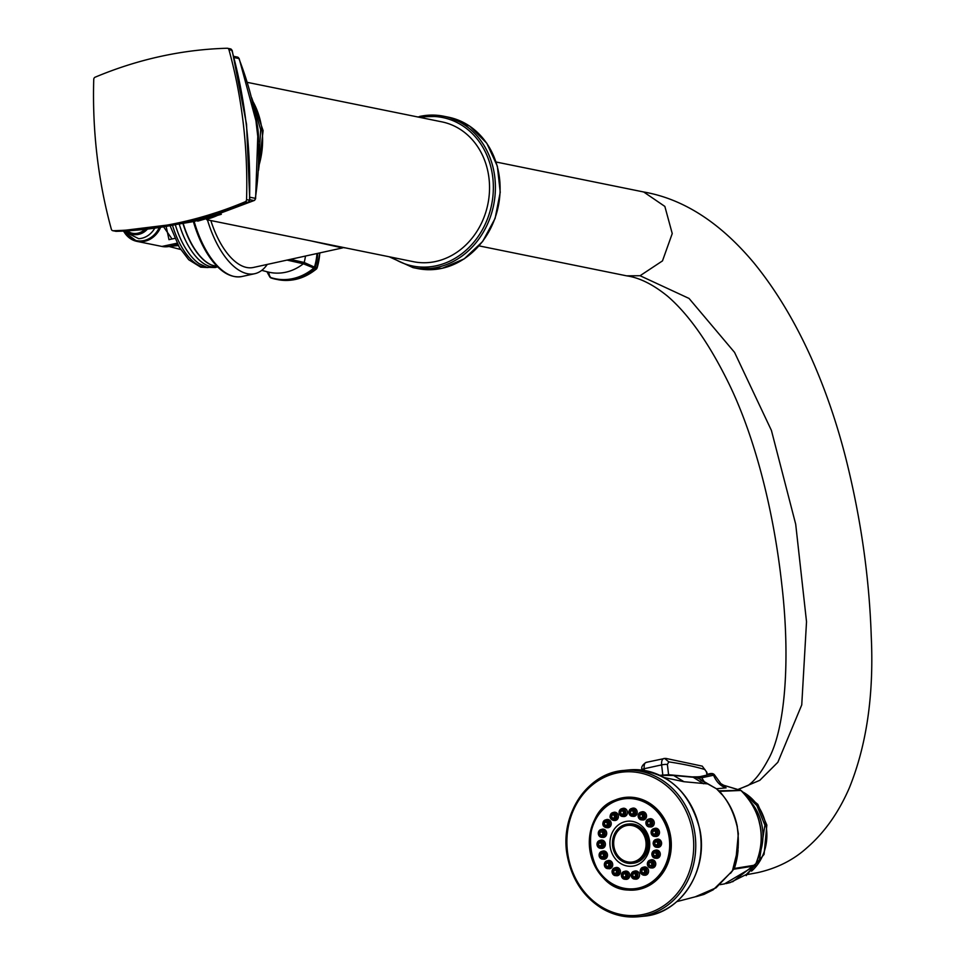 <?xml version="1.0" encoding="UTF-8"?>
<svg xmlns="http://www.w3.org/2000/svg" width="965" height="965" viewBox="0 0 965 965"><rect width="100%" height="100%" fill="white"/><g stroke="black" fill="none" stroke-linecap="round" stroke-linejoin="round"><path stroke-width="1.45" d="M111.361 229.272A2.256 1.942 -78.5 0 0 113.158 230.732A461.62 397.869 101.5 0 0 245.182 201.782A2.256 1.942 -78.5 0 0 246.558 199.634A461.62 397.869 101.5 0 0 228.946 49.71A2.256 1.942 -78.5 0 0 227.137 48.25A461.62 397.869 101.5 0 0 95.125 77.2A2.256 1.942 -78.5 0 0 93.75 79.347A461.62 397.869 101.5 0 0 111.361 229.272M115.366 231.178A2.256 1.942 -78.5 0 0 115.728 231.298L115.728 231.298A2.256 1.942 -78.5 0 0 116.114 231.335L116.367 231.323M113.158 230.732L116.114 231.335A461.62 397.869 -78.5 0 0 182.855 223.132A461.62 397.869 -78.5 0 0 248.126 202.385L248.813 201.48L248.126 202.385A2.256 1.942 -78.5 0 0 249.501 200.225L249.501 200.225A461.62 397.869 -78.5 0 0 246.22 124.063L246.22 124.063A461.62 397.869 -78.5 0 0 231.89 50.301L231.89 50.916L231.89 50.301A2.256 1.942 -78.5 0 0 230.466 48.877L230.466 48.877A2.256 1.942 -78.5 0 0 230.092 48.853M254.989 199.586A2.256 1.448 -117.5 0 1 254.422 200.418A2.256 1.448 -117.5 0 1 253.94 200.527L204.725 218.983L178.887 224.025M237.088 57.08A2.256 1.942 101.5 0 1 237.487 57.104L238.91 58.551C247.583 81.096 253.252 101.808 255.93 120.685L257.739 136.101C259.488 154.943 258.692 175.69 255.327 198.344A2.256 1.942 101.5 0 1 253.94 200.527L249.826 199.695M255.206 199.079A2.256 0.712 -171.2 0 0 255.604 198.766A2.256 0.712 -171.2 0 0 255.327 198.344L249.887 197.234M247.45 82.387L441.837 121.855A71.338 61.495 101.5 0 1 489.002 178.32A71.338 61.495 101.5 0 1 413.442 261.696L206.727 219.718M748.116 874.411L757.609 872.65C776.934 868.319 793.327 860.08 806.788 847.921C824.424 832.674 838.621 812.626 849.393 787.766C866.691 744.98 873.976 694.535 871.25 636.43C869.332 577.758 860.913 518.603 845.991 458.942C836.932 423.177 825.304 389.365 811.082 357.496C794.605 320.923 775.498 289.319 753.737 262.697C719.974 222.433 683.304 198.862 643.703 191.987L664.849 206.413L672.243 233.566L662.485 260.888L640.072 275.725L626.611 275.833L479.062 245.882M739.274 789.02L759.781 780.335L777.85 762.278L801.746 704.896L806.523 621.713L795.703 524.224L771.421 430.438L734.546 352.37L689.046 298.438L640.072 275.725L626.611 275.833C639.493 277.667 653.184 284.494 667.696 296.303C688.721 314.469 708.913 343.166 728.286 382.405C753.749 434.021 773.255 507.204 781.722 583.825C790.576 658.842 785.438 730.083 767.935 760.07C761.361 772.302 754.739 780.757 748.068 785.462L738.671 789.153M718.672 790.83L740.746 790.371L723.171 785.112L740.999 790.564C751.301 800.878 757.67 812.53 760.13 825.509C762.664 838.489 761.071 851.685 755.342 865.123L755.185 865.4A1.508 0.881 -142.5 0 1 755.064 865.726A1.508 0.881 -142.5 0 1 754.835 865.895L724.498 883.892L720.131 884.652M740.227 789.961L740.951 790.504C751.204 800.853 757.561 812.518 760.01 825.485C762.543 838.44 760.975 851.637 755.293 865.086L754.835 865.895L733.05 869.32M676.827 901.624L695.186 896.835L716.078 887.812L732.218 870.985C738.032 858.778 739.685 844.049 737.2 826.8C733.123 809.864 726.187 797.187 716.392 788.755L726.102 787.862L723.593 785.305M719.19 791.36L741.048 790.468C749.178 798.405 754.98 807.789 758.442 818.61L760.01 825.485M737.2 826.8L737.356 826.8C734.293 811.577 727.405 798.936 716.681 788.9L696.501 777.199L701.676 777.79L714.595 775.004C713.352 773.23 710.928 773.037 707.321 774.413L707.321 774.413A2.256 1.086 -102.3 0 1 707.405 774.4M664.234 777.561L684.004 781.722L707.659 783.894M721.904 794.509L716.826 789.105M707.936 784.026L716.283 788.658M700.892 780.251L708.093 784.099M733.328 868.633L755.293 865.086M732.218 870.985A1.508 0.796 23 0 0 732.459 870.744A1.508 0.796 23 0 0 732.495 870.575L738.213 847.644M732.146 871.178L732.495 870.575M730.541 873.325L732.121 871.214M698.25 778.405L695.029 776.873L697.321 776.837A2.256 2.099 88.5 0 1 699.07 777.754L700.711 780.07M696.573 777.211L693.196 777.259L703.618 783.761M696.971 776.873A2.256 2.099 88.5 0 1 697.321 776.837L699.697 776.68A2.256 2.051 84.3 0 1 701.676 777.79L704.776 782.434M699.89 776.668L711.241 774.123L707.236 774.437A2.256 1.086 -102.3 0 1 707.321 774.413L707.236 774.437M684.004 781.722L673.63 775.474L660 775.365L672.231 775.112A2.256 1.858 100.9 0 1 673.63 775.474L693.196 777.259A2.256 1.906 89.3 0 0 692.146 776.897L695.343 776.837M706.826 772.29L702.255 766.138L706.826 772.29L707.345 774.955L703.642 776.125M706.489 772.302L707.031 775.1M668.588 774.714L667.382 764.485L668.781 761.88A375.518 69.299 173.4 0 1 704.993 769.551M644.355 770.444L644.174 768.719C643.908 764.413 644.777 762.314 646.791 762.398L646.092 762.386C642.413 764.835 641.037 767.272 641.978 769.684A4.439 0.832 174.1 0 1 644.174 768.719L661.616 764.895L662.798 774.931M667.382 764.485A4.439 0.869 -6.7 0 0 661.616 764.895C661.351 760.589 662.388 758.454 664.704 758.466L646.092 762.386M590.254 852.457A46.561 40.94 -95.8 0 0 635.006 889.995A46.561 40.94 -95.8 0 0 670.361 834.894A46.561 40.94 -95.8 0 0 625.61 797.355A46.561 40.94 -95.8 0 0 590.254 852.457M626.49 797.283A46.561 40.94 -95.8 0 0 618.191 799.358M627.347 889.537A46.561 40.94 -95.8 0 0 635.899 889.899M644.487 887.716A46.127 40.554 84.2 0 1 640.784 888.741A46.127 40.554 84.2 0 1 636.743 889.38L634.922 889.573A46.127 40.554 84.2 0 1 590.206 850.117A46.127 40.554 84.2 0 1 621.508 798.453C572.209 806.306 585.586 897.486 634.922 889.573A46.127 40.554 84.2 0 0 638.963 888.922A46.127 40.554 84.2 0 0 670.325 837.282A46.127 40.554 84.2 0 0 625.597 797.802L621.532 798.453M621.557 798.441A46.127 40.554 84.2 0 1 625.597 797.802L627.431 797.609A46.127 40.554 84.2 0 1 635.344 797.693M633.088 816.33A4.149 3.655 -95.8 0 0 634.053 808.139A4.149 3.655 -95.8 0 0 632.57 808.212L631.327 808.586A3.92 3.438 84.2 0 1 635.706 812.82A3.92 3.438 84.2 0 1 631.822 816.233M639.855 819.333A3.92 3.438 84.2 0 1 640.639 812.204C637.527 814.183 637.286 816.571 639.916 819.394L642.702 819.997A4.149 3.655 -95.8 0 0 644.572 812.24A4.149 3.655 -95.8 0 0 641.882 811.842L640.639 812.204A3.92 3.438 84.2 0 1 644.909 817.114A3.92 3.438 84.2 0 1 639.988 819.406M646.671 825.413A3.92 3.438 84.2 0 1 648.371 819.201L646.683 825.509L650.446 826.993A4.149 3.655 -95.8 0 0 653.317 820.129A4.149 3.655 -95.8 0 0 649.614 818.827L648.371 819.201A3.92 3.438 84.2 0 1 652.437 824.737A3.92 3.438 84.2 0 1 646.767 825.545M651.327 833.796A3.92 3.438 84.2 0 1 653.607 828.706L651.279 833.869L655.669 836.498A4.149 3.655 -95.8 0 0 659.228 830.877A4.149 3.655 -95.8 0 0 654.837 828.344L653.607 828.706A3.92 3.438 84.2 0 1 657.732 831.094A3.92 3.438 84.2 0 1 651.363 833.881M661.592 843.169A4.149 3.655 -95.8 0 0 656.936 839.212L655.693 839.574A3.92 3.438 84.2 0 1 660.084 843.301A3.92 3.438 84.2 0 1 653.196 843.422A3.92 3.438 84.2 0 1 655.693 839.574L653.124 843.446L656.477 847.27L657.756 847.367A4.149 3.655 -95.8 0 0 661.592 843.169M660.12 855.533A4.149 3.655 -95.8 0 0 655.633 850.153L654.391 850.515A3.92 3.438 84.2 0 1 658.625 855.581A3.92 3.438 84.2 0 1 652.05 853.024A3.92 3.438 84.2 0 1 654.391 850.515L651.978 853.072L655.175 858.199L656.465 858.307A4.149 3.655 -95.8 0 0 660.12 855.533M655.006 866.461A4.149 3.655 -95.8 0 0 651.11 859.827L649.867 860.189A3.92 3.438 84.2 0 1 653.546 866.449A3.92 3.438 84.2 0 1 648.082 861.516A3.92 3.438 84.2 0 1 649.867 860.189L648.01 861.564C646.659 864.773 647.539 866.884 650.651 867.885L651.93 867.981A4.149 3.655 -95.8 0 0 655.006 866.461M646.852 874.664A4.149 3.655 -95.8 0 0 643.896 867.077L642.654 867.439A3.92 3.438 84.2 0 1 645.44 874.579A3.92 3.438 84.2 0 1 641.749 867.873A3.92 3.438 84.2 0 1 642.654 867.439L641.701 867.897C639.18 871.154 639.759 873.566 643.438 875.134L644.716 875.231A4.149 3.655 -95.8 0 0 646.852 874.664M634.861 871.033L633.619 871.395C630.061 874.338 630.326 876.908 634.403 879.079A3.92 3.438 84.2 0 1 633.824 871.335A3.92 3.438 84.2 0 1 635.308 879.019A3.92 3.438 84.2 0 1 634.403 879.079L635.694 879.187A4.149 3.655 -95.8 0 0 639.433 874.266A4.149 3.655 -95.8 0 0 634.644 871.093M625.622 879.32A4.149 3.655 -95.8 0 0 626.587 871.118A4.149 3.655 -95.8 0 0 625.103 871.202L623.86 871.564A3.92 3.438 84.2 0 1 628.239 875.798A3.92 3.438 84.2 0 1 624.355 879.212L625.935 879.356M613.776 875.05A3.92 3.438 84.2 0 1 614.56 867.933C611.448 869.911 611.207 872.3 613.837 875.11L616.623 875.725A4.149 3.655 -95.8 0 0 618.493 867.969A4.149 3.655 -95.8 0 0 615.803 867.571L614.56 867.933A3.92 3.438 84.2 0 1 618.83 872.843A3.92 3.438 84.2 0 1 613.897 875.134M605.127 867.161A3.92 3.438 84.2 0 1 606.828 860.949L605.139 867.258L608.891 868.741A4.149 3.655 -95.8 0 0 611.762 861.89A4.149 3.655 -95.8 0 0 608.059 860.587L606.828 860.949A3.92 3.438 84.2 0 1 610.881 866.486A3.92 3.438 84.2 0 1 605.224 867.294M599.325 856.534A3.92 3.438 84.2 0 1 601.593 851.444L599.277 856.606L603.668 859.236A4.149 3.655 -95.8 0 0 607.214 853.615A4.149 3.655 -95.8 0 0 602.836 851.082L601.593 851.444A3.92 3.438 84.2 0 1 605.731 853.832A3.92 3.438 84.2 0 1 599.349 856.618M601.569 848.356A4.149 3.655 -95.8 0 0 605.405 844.158A4.149 3.655 -95.8 0 0 600.749 840.201L599.506 840.563A3.92 3.438 84.2 0 1 603.897 844.291A3.92 3.438 84.2 0 1 596.997 844.411A3.92 3.438 84.2 0 1 599.506 840.563L596.925 844.423L600.278 848.247L601.569 848.356M602.872 837.415A4.149 3.655 -95.8 0 0 605.67 830.467A4.149 3.655 -95.8 0 0 602.039 829.261L600.797 829.623A3.92 3.438 84.2 0 1 605.031 834.689A3.92 3.438 84.2 0 1 598.457 832.132A3.92 3.438 84.2 0 1 600.797 829.623L598.384 832.18L601.581 837.318L602.872 837.415M607.395 827.741A4.149 3.655 -95.8 0 0 610.604 821.372A4.149 3.655 -95.8 0 0 606.563 819.587L605.332 819.948A3.92 3.438 84.2 0 1 608.999 826.209A3.92 3.438 84.2 0 1 603.547 821.275A3.92 3.438 84.2 0 1 605.332 819.948L603.463 821.324C602.112 824.532 602.992 826.643 606.104 827.632L607.395 827.741M614.609 820.491A4.149 3.655 -95.8 0 0 618.119 814.762A4.149 3.655 -95.8 0 0 613.788 812.337L612.546 812.699A3.92 3.438 84.2 0 1 615.332 819.84A3.92 3.438 84.2 0 1 611.641 813.133A3.92 3.438 84.2 0 1 612.546 812.699L611.593 813.157C609.072 816.402 609.651 818.815 613.33 820.383L614.609 820.491M622.811 808.393L621.581 808.754C618.01 811.698 618.275 814.267 622.353 816.438A3.92 3.438 84.2 0 1 621.786 808.694A3.92 3.438 84.2 0 1 623.257 816.378A3.92 3.438 84.2 0 1 622.353 816.438L623.643 816.547A4.149 3.655 -95.8 0 0 627.383 811.625A4.149 3.655 -95.8 0 0 622.606 808.453M625.573 821.541A22.617 19.891 84.2 0 1 649.3 839.466A22.617 19.891 84.2 0 1 634.101 865.907A22.617 19.891 84.2 0 1 610.387 847.994A22.617 19.891 84.2 0 1 625.573 821.541M631.701 814.014A1.628 1.435 -95.8 0 0 632.087 810.805A1.628 1.435 -95.8 0 0 631.701 814.014M640.531 817.452A1.628 1.435 -95.8 0 0 641.858 814.617A1.628 1.435 -95.8 0 0 640.531 817.452M647.877 824.086A1.628 1.435 -95.8 0 0 649.988 821.963A1.628 1.435 -95.8 0 0 647.877 824.086M652.835 833.109A1.628 1.435 -95.8 0 0 655.488 831.951A1.628 1.435 -95.8 0 0 652.835 833.109M654.825 843.434A1.628 1.435 -95.8 0 0 657.684 843.374A1.628 1.435 -95.8 0 0 654.825 843.434M653.595 853.808A1.628 1.435 -95.8 0 0 656.321 854.869A1.628 1.435 -95.8 0 0 653.595 853.808M649.288 863A1.628 1.435 -95.8 0 0 651.556 865.038A1.628 1.435 -95.8 0 0 649.288 863M642.449 869.875A1.628 1.435 -95.8 0 0 643.981 872.662A1.628 1.435 -95.8 0 0 642.449 869.875M633.872 873.627A1.628 1.435 -95.8 0 0 634.488 876.811A1.628 1.435 -95.8 0 0 633.872 873.627M624.62 873.783A1.628 1.435 -95.8 0 0 624.234 876.992A1.628 1.435 -95.8 0 0 624.62 873.783M615.779 870.346A1.628 1.435 -95.8 0 0 614.452 873.18A1.628 1.435 -95.8 0 0 615.779 870.346M608.445 863.711A1.628 1.435 -95.8 0 0 606.322 865.834A1.628 1.435 -95.8 0 0 608.445 863.711M603.475 854.688A1.628 1.435 -95.8 0 0 600.833 855.846A1.628 1.435 -95.8 0 0 603.475 854.688M601.497 844.363A1.628 1.435 -95.8 0 0 598.638 844.411A1.628 1.435 -95.8 0 0 601.497 844.363M602.727 833.989A1.628 1.435 -95.8 0 0 600.001 832.916A1.628 1.435 -95.8 0 0 602.727 833.989M607.021 824.798A1.628 1.435 -95.8 0 0 604.753 822.747A1.628 1.435 -95.8 0 0 607.021 824.798M613.873 817.922A1.628 1.435 -95.8 0 0 612.341 815.135A1.628 1.435 -95.8 0 0 613.873 817.922M622.437 814.171A1.628 1.435 -95.8 0 0 621.786 810.986A1.628 1.435 -95.8 0 0 622.437 814.171M629.204 823.941L627.841 824.074A19.746 17.37 84.2 0 0 626.104 824.351A19.746 17.37 -95.8 0 0 612.678 846.474A19.746 17.37 -95.8 0 0 631.834 863.373L633.197 863.241A19.746 17.37 -95.8 0 0 634.922 862.963A19.746 17.37 -95.8 0 0 648.347 840.841A19.746 17.37 -95.8 0 0 629.204 823.941A19.746 17.37 -95.8 0 0 628.517 824.026M627.841 824.074A19.746 17.37 84.2 0 1 646.984 840.985A19.746 17.37 84.2 0 1 633.559 863.096A19.746 17.37 -95.8 0 1 631.834 863.373M633.317 861.829A18.456 16.236 -95.8 0 0 645.862 841.166A18.456 16.236 -95.8 0 0 627.974 825.365A18.456 16.236 -95.8 0 0 626.345 825.618A18.456 16.236 -95.8 0 0 613.8 846.293A18.456 16.236 -95.8 0 0 631.701 862.095A18.456 16.236 -95.8 0 0 633.317 861.829M628.022 825.352A18.456 16.236 -95.8 0 0 626.454 825.606A18.456 16.236 -95.8 0 0 613.897 846.245A18.456 16.236 -95.8 0 0 631.749 862.083M267.257 264.422A73.967 35.054 -102.4 0 1 254.712 273.71A73.967 35.054 -102.4 0 1 207.439 219.863M210.84 220.551A67.586 32.026 77.6 0 0 253.337 267.474L342.479 247.933L310.356 240.755M166.137 226.425L168.984 239.658M163.592 226.847L172.035 238.982M178.03 245.074L171.83 245.798M169.092 246.509L180.612 249.477L169.092 246.509M178.32 245.593L170.069 246.304M287.003 260.092L303.348 263.771L313.866 268.029A55.958 48.226 101.5 0 1 270.634 277.51L269.814 276.846A55.958 48.226 101.5 0 1 267.016 271.732M290.393 259.356L304.18 262.48L314.469 267.112L313.902 267.993L314.53 268.415L316.448 268.801L316.725 267.86L316.448 268.801A2.256 1.942 101.5 0 0 317.195 267.643L317.195 267.643A56.32 48.54 -78.5 0 0 319.765 252.914M267.172 271.768L268.849 273.059L269.838 276.895A1.508 0.712 -34.4 0 0 269.911 277.148L269.814 276.846M313.866 268.029L314.53 268.415A56.32 48.54 101.5 0 1 275.785 279.223A56.32 48.54 101.5 0 1 271.02 277.956L270.128 277.305A1.508 0.712 -34.4 0 1 269.911 277.148L270.803 277.884A1.508 0.627 -67.1 0 1 270.586 277.486L267.365 271.816M315.217 267.426L314.494 267.052L315.278 267.245L314.65 268.306M340.464 247.269L345.554 247.909M248.126 202.385L245.182 201.782M182.855 223.132L183.7 222.167L182.855 223.132M249.501 200.225L246.558 199.634M231.89 50.301L228.946 49.71M257.776 136.535L255.604 198.766L254.422 200.418L204.978 218.983L191.347 221.962A2.256 1.013 -100.8 0 1 191.142 221.962M255.773 117.923A77.055 66.416 101.5 0 1 257.92 129.322A77.055 66.416 101.5 0 1 258.463 142.108M255.978 121.023L257.739 136.101M233.771 56.356L237.487 57.104A2.256 1.942 101.5 0 1 238.91 58.551L234.085 57.574M239.139 58.491L255.93 120.685M252.263 100.251A76.657 66.078 101.5 0 1 262.022 130.299A76.657 66.078 101.5 0 1 258.753 166.113M216.86 215.702A76.657 66.078 101.5 0 1 206.522 219.26M420.366 117.501A75.74 65.282 101.5 0 1 492.874 178.296A75.74 65.282 101.5 0 1 436.325 265.761A75.74 65.282 101.5 0 1 391.971 257.329M419.522 116.476A77.236 66.573 101.5 0 1 443.755 116.234A77.236 66.573 101.5 0 1 495.322 191.251A77.236 66.573 101.5 0 1 437.242 267.377A77.236 66.573 101.5 0 1 413.008 267.619L389.1 256.75M448.46 117.187A77.236 66.573 101.5 0 1 500.027 192.216A77.236 66.573 101.5 0 1 441.946 268.33A77.236 66.573 101.5 0 1 417.712 268.572L442.091 268.33L464.237 258.849L482.633 241.515L495.117 218.404L500.232 192.252L497.349 166.173L486.806 143.254L469.834 126.246L448.46 117.187L443.755 116.234L417.495 116.922M496.082 162.011L643.703 191.987L664.849 206.413L672.243 233.566L662.485 260.888L640.072 275.725M751.578 871.13A46.863 41.206 -95.8 0 0 765.921 825.159A46.863 41.206 -95.8 0 0 743.581 792.41M758.418 856.98A47.466 41.736 -95.8 0 0 761.964 825.497A47.466 41.736 -95.8 0 0 749.612 800.6M760.13 825.509L760.167 825.497C762.615 839.176 761.023 852.385 755.402 865.135L746.391 874.435L730.216 882.565L725.957 883.614M723.4 796.149A72.628 63.859 -95.8 0 0 719.613 791.36A2.256 2.002 87.7 0 0 718.901 790.83A72.628 63.859 -95.8 0 0 718.491 790.637M732.519 870.611A72.628 63.859 -95.8 0 0 733.955 869.067A2.256 2.014 81.3 0 0 734.413 868.271A72.628 63.859 -95.8 0 0 738.068 850.322M696.115 896.654L703.919 894.434L713.195 889.802L732.182 871.238L735.704 861.697L738.346 833.7L737.212 826.86M691.796 776.946A2.256 1.906 89.3 0 1 692.146 776.897L668.733 774.714L659.867 775.305M711.241 774.123A2.256 2.051 70.8 0 1 713.618 775.377C716.476 782.048 720.638 786.222 726.102 787.862M699.48 776.704A2.256 2.051 84.3 0 1 699.697 776.68L705.439 775.764M668.781 761.88L664.704 758.466L665.862 758.418L663.908 758.478M626.261 770.251A73.521 64.643 84.2 0 1 628.927 769.925A73.521 64.643 84.2 0 1 699.601 829.2A73.521 64.643 84.2 0 1 643.788 916.207C680.868 913.674 708.768 870.116 699.782 829.2C689.119 789.406 665.5 769.648 628.927 769.925L623.595 770.468A73.521 64.643 84.2 0 1 694.257 829.743A73.521 64.643 84.2 0 1 638.444 916.75C625.61 917.956 613.414 915.17 601.858 908.367C583.789 897.028 572.366 880.056 567.601 857.475C558.602 816.559 586.515 773.001 623.595 770.468A73.521 64.643 84.2 0 0 567.77 857.403M568.361 857.258A72.013 63.328 84.2 0 1 616.719 773.037A72.013 63.328 84.2 0 1 692.255 830.093A72.013 63.328 84.2 0 1 643.896 914.313A72.013 63.328 84.2 0 1 568.361 857.258M638.372 888.102A45.234 39.77 84.2 0 1 590.93 852.264A45.234 39.77 84.2 0 1 621.303 799.358A45.234 39.77 84.2 0 1 668.745 835.195A45.234 39.77 84.2 0 1 638.372 888.102M631.773 816.221A3.92 3.438 84.2 0 1 631.327 808.586C627.841 811.312 627.998 813.869 631.798 816.221L633.402 816.378M631.532 815.401A3.028 2.666 84.2 0 1 632.244 809.418A3.028 2.666 84.2 0 1 631.532 815.401M639.964 818.682A3.028 2.666 84.2 0 1 642.437 813.386A3.028 2.666 84.2 0 1 639.964 818.682M646.96 825.003A3.028 2.666 84.2 0 1 650.905 821.034A3.028 2.666 84.2 0 1 646.96 825.003M651.689 833.603A3.028 2.666 84.2 0 1 656.634 831.444A3.028 2.666 84.2 0 1 651.689 833.603M653.582 843.446A3.028 2.666 84.2 0 1 658.914 843.362A3.028 2.666 84.2 0 1 653.582 843.446M652.412 853.35A3.028 2.666 84.2 0 1 657.503 855.328A3.028 2.666 84.2 0 1 652.412 853.35M648.311 862.107A3.028 2.666 84.2 0 1 652.545 865.931A3.028 2.666 84.2 0 1 648.311 862.107M641.785 868.669A3.028 2.666 84.2 0 1 644.644 873.868A3.028 2.666 84.2 0 1 641.785 868.669M633.607 872.239A3.028 2.666 84.2 0 1 634.753 878.186A3.028 2.666 84.2 0 1 633.607 872.239M624.777 872.396A3.028 2.666 84.2 0 1 624.066 878.379A3.028 2.666 84.2 0 1 624.777 872.396M624.307 879.199A3.92 3.438 84.2 0 1 623.86 871.564C620.374 874.302 620.531 876.847 624.331 879.212M616.358 869.115A3.028 2.666 84.2 0 1 613.885 874.411A3.028 2.666 84.2 0 1 616.358 869.115M609.361 862.794A3.028 2.666 84.2 0 1 605.417 866.751A3.028 2.666 84.2 0 1 609.361 862.794M604.621 854.182A3.028 2.666 84.2 0 1 599.687 856.341A3.028 2.666 84.2 0 1 604.621 854.182M602.727 844.339A3.028 2.666 84.2 0 1 597.395 844.435A3.028 2.666 84.2 0 1 602.727 844.339M603.909 834.448A3.028 2.666 84.2 0 1 598.819 832.457A3.028 2.666 84.2 0 1 603.909 834.448M607.998 825.69A3.028 2.666 84.2 0 1 603.776 821.866A3.028 2.666 84.2 0 1 607.998 825.69M614.536 819.128A3.028 2.666 84.2 0 1 611.677 813.929A3.028 2.666 84.2 0 1 614.536 819.128M622.702 815.546A3.028 2.666 84.2 0 1 621.569 809.599A3.028 2.666 84.2 0 1 622.702 815.546M254.712 273.71L241.793 276.545A73.967 35.054 -102.4 0 1 194.182 221.54M230.924 275.52A73.328 34.74 -102.4 0 1 208.319 255.255A73.328 34.74 -102.4 0 1 193.386 221.6M217.246 266.461L216.437 266.34A59.323 28.106 -102.4 0 1 183.181 223.398M217.354 266.569A59.01 27.961 -102.4 0 1 179.213 224.013M213.941 265.858A59.167 28.033 -102.4 0 1 211.07 264.868A59.167 28.033 -102.4 0 1 182.94 223.446M217.608 266.822L215.195 267.534L206.86 267.293L199.345 263.807A58.467 27.708 -102.4 0 1 175.304 224.749M207.27 267.401A57.816 27.394 -102.4 0 1 172.494 225.291M176.993 243.096A24.402 21.037 101.5 0 1 161.939 246.449L136.97 241.383A24.402 21.037 101.5 0 1 124.328 232.288M160.648 227.318A24.402 21.037 101.5 0 1 136.97 241.383L123.846 231.709M175.968 243.88A19.626 16.912 -78.5 0 0 177.307 243.723M261.744 270.369L267.884 271.949A50.819 43.799 -78.5 0 0 303.348 263.771A2.256 1.918 102.7 0 0 304.18 262.48A50.819 43.799 -78.5 0 0 305.483 256.039M269.874 277.088L266.943 271.708M271.02 277.956A1.508 0.76 -71.8 0 1 270.972 277.944L277.703 279.609A56.32 48.54 -78.5 0 0 316.448 268.801M317.799 253.349A56.32 48.54 101.5 0 1 315.278 267.245L317.195 267.643M316.978 253.53A55.958 48.226 101.5 0 1 314.494 267.052M125.064 233.096A23.775 20.482 -78.5 0 0 159.285 227.523M123.375 231.081L138.707 238.681A21.893 18.866 -78.5 0 0 154.786 228.174M126.258 230.924A18.359 15.826 -78.5 0 0 147.44 229.103M132.688 233.735A17.756 15.307 -78.5 0 0 132.748 233.747A17.756 15.307 -78.5 0 0 146.137 229.248M144.919 229.393A17.358 14.958 101.5 0 1 127.103 230.876M145.968 229.272A17.756 15.307 101.5 0 1 132.627 233.723A17.756 15.307 101.5 0 1 126.741 230.9L132.748 233.747M227.523 48.286L230.466 48.877L232.191 50.494L246.521 124.22L249.802 200.346L248.427 202.361L183.073 223.132L116.234 231.347L112.772 230.695M191.347 221.962L178.332 224.133M258.897 160.238L260.659 129.732L252.987 103.424M193.121 221.624L214.146 216.51M197.741 221.142L221.335 214.29M258.572 170.202L263.107 130.577L251.66 97.706M746.186 875.629L764.075 854.375L766.849 825.087L757.827 804.364L741.204 790.625M742.025 791.445L756.837 805.51L764.907 825.147L759.31 860.997L732.664 881.781M720.614 785.04L724.064 785.486L720.843 783.604L714.595 775.004M702.255 766.138L665.862 758.418M643.788 916.207L638.444 916.75M417.712 268.572L413.008 267.619M208.319 255.255C219.031 271.298 230.189 278.403 241.793 276.545M211.07 264.868L216.437 266.34M208.018 267.558L200.696 267.172L188.754 259.766L179.357 247.414L170.081 225.738M174.749 238.391L168.947 239.658M161.939 246.449L177.041 243.192M277.703 279.609C291.756 282.166 304.747 278.547 316.701 268.752L319.97 252.866M176.161 243.759L177.186 243.494"/></g></svg>
